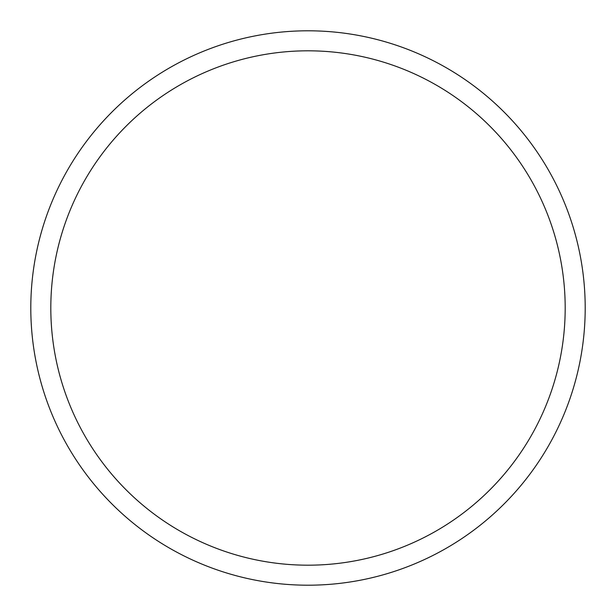 <?xml version="1.0" encoding="UTF-8"?>
<svg xmlns="http://www.w3.org/2000/svg" width="616" height="616" viewBox="0 0 616 616"><rect width="100%" height="100%" fill="white"/><g stroke="black" fill="none" stroke-linecap="round" stroke-linejoin="round"><path stroke-width="0.92" d="M308 30.8A277.2 277.2 0 0 1 585.2 308A277.2 277.2 0 0 1 308 585.2A277.2 277.2 0 0 1 30.8 308A277.2 277.2 0 0 1 308 30.8M308 50.812A257.188 257.188 0 0 1 565.188 308A257.188 257.188 0 0 1 308 565.188A257.188 257.188 0 0 1 50.812 308A257.188 257.188 0 0 1 308 50.812"/></g></svg>
